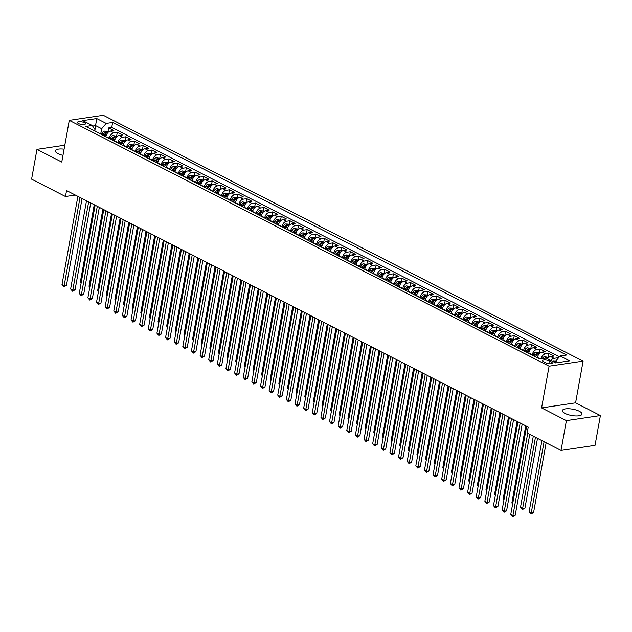 <?xml version="1.0" encoding="UTF-8"?>
<svg xmlns="http://www.w3.org/2000/svg" width="632" height="632" viewBox="0 0 632 632"><rect width="100%" height="100%" fill="white"/><g stroke="black" fill="none" stroke-linecap="round" stroke-linejoin="round"><path stroke-width="0.95" d="M64.093 149.168A9.978 3.2 10.2 0 0 55.363 150.803A9.978 3.2 10.2 0 0 58.01 153.639A9.978 3.2 10.2 0 0 62.979 155.377M565.016 413.399A9.978 3.2 10.2 0 0 575.539 415.927A9.978 3.2 10.2 0 0 582.001 414.102A9.978 3.2 10.2 0 0 579.346 411.266A9.978 3.2 10.2 0 0 568.824 408.746A9.978 3.2 10.2 0 0 562.362 410.571A9.978 3.2 10.2 0 0 565.016 413.399M78.479 123.54A4.092 1.311 10.2 0 0 82.8 124.575A4.092 1.311 10.2 0 0 85.446 123.825A4.092 1.311 10.2 0 0 84.364 122.663A4.092 1.311 10.2 0 0 80.043 121.628A4.092 1.311 10.2 0 0 77.396 122.379A4.092 1.311 10.2 0 0 78.479 123.54M583.099 361.117L103.277 115.277L69.283 120.349L549.097 366.181L583.099 361.117L575.586 402.837L541.584 407.901L566.398 420.62L600.4 415.548L575.586 402.837M600.4 415.548L595.036 445.347L561.034 450.418L566.398 420.62M558.206 358.233L557.408 357.831L557.108 359.529M547.454 358.715A5.111 3.334 -62.9 0 1 550.606 356.559L553.956 356.061L548.781 353.407L548.094 357.206M537.374 357.807L537.437 357.451A5.111 3.334 117.1 0 1 541.972 352.135L545.329 351.637L540.155 348.983L539.467 352.79M528.747 353.391L528.81 353.035A5.111 3.334 117.1 0 1 533.345 347.719L536.702 347.213L531.52 344.566L530.841 348.366M520.12 348.967L520.183 348.611A5.111 3.334 117.1 0 1 524.718 343.295L528.068 342.797L522.893 340.142L522.206 343.942M511.486 344.543L511.549 344.187A5.111 3.334 117.1 0 1 516.083 338.87L519.441 338.373L514.258 335.718L513.579 339.526M502.859 340.127L502.922 339.771A5.111 3.334 117.1 0 1 507.457 334.454L510.806 333.949L505.632 331.302L504.944 335.102M494.232 335.703L494.295 335.347A5.111 3.334 117.1 0 1 498.822 330.03L502.179 329.533L497.005 326.878L496.317 330.678M485.597 331.279L485.66 330.923A5.111 3.334 117.1 0 1 490.195 325.606L493.553 325.109L488.37 322.454L487.691 326.262M476.97 326.855L477.034 326.507A5.111 3.334 117.1 0 1 481.568 321.19L484.918 320.685L479.743 318.038L479.056 321.838M468.336 322.438L468.399 322.083A5.111 3.334 117.1 0 1 472.933 316.766L476.291 316.269L471.117 313.614L470.429 317.414M459.709 318.014L459.772 317.659A5.111 3.334 117.1 0 1 464.307 312.342L467.664 311.845L462.482 309.19L461.802 312.998M451.082 313.591L451.145 313.243A5.111 3.334 117.1 0 1 455.68 307.926L459.029 307.421L453.855 304.766L453.168 308.574M442.447 309.174L442.511 308.819A5.111 3.334 117.1 0 1 447.045 303.502L450.403 303.005L445.22 300.35L444.541 304.15M433.821 304.75L433.884 304.395A5.111 3.334 117.1 0 1 438.418 299.078L441.768 298.581L436.594 295.926L435.906 299.734M425.194 300.326L425.257 299.971A5.111 3.334 117.1 0 1 429.784 294.662L433.141 294.157L427.967 291.502L427.279 295.31M416.559 295.91L416.622 295.555A5.111 3.334 117.1 0 1 421.157 290.238L424.514 289.74L419.332 287.086L418.653 290.886M407.932 291.486L407.996 291.131A5.111 3.334 117.1 0 1 412.53 285.814L415.88 285.316L410.705 282.662L410.018 286.462M399.298 287.062L399.361 286.707A5.111 3.334 117.1 0 1 403.895 281.39L407.253 280.892L402.07 278.238L401.391 282.046M390.671 282.646L390.734 282.291A5.111 3.334 117.1 0 1 395.269 276.974L398.626 276.468L393.444 273.822L392.764 277.622M382.044 278.222L382.107 277.867A5.111 3.334 117.1 0 1 386.642 272.55L389.991 272.052L384.817 269.398L384.13 273.198M373.409 273.798L373.473 273.443A5.111 3.334 117.1 0 1 378.007 268.126L381.365 267.628L376.182 264.974L375.503 268.782M364.783 269.374L364.846 269.027A5.111 3.334 117.1 0 1 369.38 263.71L372.73 263.204L367.555 260.558L366.868 264.358M356.156 264.958L356.219 264.603A5.111 3.334 117.1 0 1 360.746 259.286L364.103 258.788L358.929 256.134L358.241 259.934M347.521 260.534L347.584 260.179A5.111 3.334 117.1 0 1 352.119 254.862L355.476 254.364L350.294 251.71L349.615 255.518M338.894 256.11L338.957 255.763A5.111 3.334 117.1 0 1 343.492 250.446L346.842 249.94L341.667 247.294L340.98 251.094M330.26 251.694L330.323 251.338A5.111 3.334 117.1 0 1 334.857 246.022L338.215 245.524L333.032 242.87L332.353 246.67M321.633 247.27L321.696 246.915A5.111 3.334 117.1 0 1 326.231 241.598L329.588 241.1L324.406 238.446L323.718 242.254M313.006 242.846L313.069 242.498A5.111 3.334 117.1 0 1 317.604 237.182L320.953 236.676L315.779 234.022L315.092 237.83M304.371 238.43L304.434 238.074A5.111 3.334 117.1 0 1 308.969 232.758L312.327 232.26L307.144 229.606L306.465 233.405M295.744 234.006L295.808 233.65A5.111 3.334 117.1 0 1 300.342 228.334L303.692 227.836L298.517 225.182L297.83 228.989M287.11 229.582L287.181 229.226A5.111 3.334 117.1 0 1 291.708 223.918L295.065 223.412L289.891 220.758L289.203 224.565M278.483 225.166L278.546 224.81A5.111 3.334 117.1 0 1 283.081 219.494L286.438 218.996L281.256 216.342L280.576 220.141M269.856 220.742L269.919 220.386A5.111 3.334 117.1 0 1 274.454 215.07L277.803 214.572L272.629 211.918L271.942 215.717M261.221 216.318L261.285 215.962A5.111 3.334 117.1 0 1 265.819 210.646L269.177 210.148L263.994 207.493L263.315 211.301M252.595 211.902L252.658 211.546A5.111 3.334 117.1 0 1 257.192 206.23L260.55 205.724L255.368 203.077L254.68 206.877M243.968 207.478L244.031 207.122A5.111 3.334 117.1 0 1 248.566 201.805L251.915 201.308L246.741 198.653L246.053 202.453M235.333 203.054L235.396 202.698A5.111 3.334 117.1 0 1 239.931 197.382L243.288 196.884L238.106 194.229L237.427 198.037M226.706 198.63L226.77 198.282A5.111 3.334 117.1 0 1 231.304 192.965L234.654 192.46L229.479 189.813L228.792 193.613M218.072 194.214L218.143 193.858A5.111 3.334 117.1 0 1 222.669 188.541L226.027 188.044L220.852 185.389L220.165 189.189M209.445 189.79L209.508 189.434A5.111 3.334 117.1 0 1 214.043 184.117L217.4 183.62L212.218 180.965L211.538 184.773M200.818 185.366L200.881 185.018A5.111 3.334 117.1 0 1 205.416 179.701L208.765 179.196L203.591 176.549L202.904 180.349M192.183 180.95L192.246 180.594A5.111 3.334 117.1 0 1 196.781 175.277L200.139 174.78L194.956 172.125L194.277 175.925M183.556 176.525L183.62 176.17A5.111 3.334 117.1 0 1 188.154 170.853L191.512 170.356L186.329 167.701L185.642 171.509M174.93 172.102L174.993 171.754A5.111 3.334 117.1 0 1 179.528 166.437L182.877 165.932L177.703 163.277L177.015 167.085M166.295 167.685L166.358 167.33A5.111 3.334 117.1 0 1 170.893 162.013L174.25 161.516L169.068 158.861L168.389 162.661M157.668 163.261L157.731 162.906A5.111 3.334 117.1 0 1 162.266 157.589L165.616 157.091L160.441 154.437L159.754 158.245M149.034 158.837L149.105 158.482A5.111 3.334 117.1 0 1 153.631 153.173L156.989 152.668L151.814 150.013L151.127 153.821M140.407 154.421L140.47 154.066A5.111 3.334 117.1 0 1 145.005 148.749L148.362 148.251L143.18 145.597L142.5 149.397M131.78 149.997L131.843 149.642A5.111 3.334 117.1 0 1 136.378 144.325L139.727 143.827L134.553 141.173L133.865 144.973M123.145 145.573L123.208 145.218A5.111 3.334 117.1 0 1 127.743 139.901L131.101 139.403L125.918 136.749L125.239 140.557M114.518 141.157L114.582 140.802A5.111 3.334 117.1 0 1 119.116 135.485L122.466 134.979L117.291 132.333L116.604 136.133M561.034 450.418L527.167 433.062L528.234 427.106L66.542 190.548L65.475 196.513L75.311 195.043M551.23 361.923L549.327 360.951A3.966 1.272 10.2 0 0 545.147 359.948A3.966 1.272 10.2 0 0 542.58 360.675A3.966 1.272 10.2 0 0 543.631 361.804L545.527 362.776A3.966 1.272 10.2 0 0 549.714 363.779A3.966 1.272 10.2 0 0 552.281 363.052A3.966 1.272 10.2 0 0 551.23 361.923L550.899 363.74M94.816 131.061L95.061 129.702L92.24 125.484L85.81 126.447L539.736 359.016L546.167 358.06L555.662 362.918L569.63 360.84L560.134 355.974L566.564 355.018L112.638 122.442L106.208 123.406L101.673 128.715L95.637 125.626L92.635 126.068M92.24 125.484L82.745 120.617L96.72 118.54L106.208 123.406M109.344 138.503L109.407 138.147A5.111 3.334 -62.9 0 1 113.934 132.831L117.291 132.333M105.892 136.733L109.407 138.147M117.971 142.919L118.034 142.571A5.111 3.334 -62.9 0 1 122.569 137.255L125.918 136.749M126.598 147.343L126.661 146.987A5.111 3.334 -62.9 0 1 131.195 141.671L134.553 141.173M135.232 151.767L135.295 151.411A5.111 3.334 -62.9 0 1 139.83 146.095L143.18 145.597M143.859 156.183L143.922 155.835A5.111 3.334 -62.9 0 1 148.457 150.519L151.814 150.013M152.486 160.607L152.549 160.251A5.111 3.334 -62.9 0 1 157.084 154.935L160.441 154.437M161.12 165.031L161.184 164.675A5.111 3.334 -62.9 0 1 165.718 159.359L169.068 158.861M169.747 169.455L169.81 169.1A5.111 3.334 -62.9 0 1 174.345 163.783L177.703 163.277M178.382 173.871L178.445 173.516A5.111 3.334 -62.9 0 1 182.972 168.199L186.329 167.701M187.009 178.295L187.072 177.94A5.111 3.334 -62.9 0 1 191.607 172.623L194.956 172.125M195.636 182.719L195.699 182.364A5.111 3.334 -62.9 0 1 200.233 177.047L203.591 176.549M204.27 187.135L204.333 186.78A5.111 3.334 -62.9 0 1 208.868 181.471L212.218 180.965M212.897 191.559L212.96 191.204A5.111 3.334 -62.9 0 1 217.495 185.887L220.852 185.389M221.524 195.983L221.587 195.628A5.111 3.334 -62.9 0 1 226.122 190.311L229.479 189.813M230.159 200.399L230.222 200.052A5.111 3.334 -62.9 0 1 234.756 194.735L238.106 194.229M238.785 204.823L238.849 204.468A5.111 3.334 -62.9 0 1 243.383 199.151L246.741 198.653M247.42 209.247L247.483 208.892A5.111 3.334 -62.9 0 1 252.018 203.575L255.368 203.077M256.047 213.663L256.11 213.316A5.111 3.334 -62.9 0 1 260.645 207.999L263.994 207.493M264.674 218.087L264.737 217.732A5.111 3.334 -62.9 0 1 269.272 212.415L272.629 211.918M273.308 222.511L273.372 222.156A5.111 3.334 -62.9 0 1 277.906 216.839L281.256 216.342M281.935 226.928L281.998 226.58A5.111 3.334 -62.9 0 1 286.533 221.263L289.891 220.758M290.562 231.352L290.633 230.996A5.111 3.334 -62.9 0 1 295.16 225.679L298.517 225.182M299.197 235.775L299.26 235.42A5.111 3.334 -62.9 0 1 303.795 230.103L307.144 229.606M307.824 240.2L307.887 239.844A5.111 3.334 -62.9 0 1 312.421 234.527L315.779 234.022M316.458 244.616L316.521 244.26A5.111 3.334 -62.9 0 1 321.056 238.943L324.406 238.446M325.085 249.04L325.148 248.684A5.111 3.334 -62.9 0 1 329.683 243.367L333.032 242.87M333.712 253.464L333.775 253.108A5.111 3.334 -62.9 0 1 338.31 247.791L341.667 247.294M342.347 257.88L342.41 257.524A5.111 3.334 -62.9 0 1 346.944 252.215L350.294 251.71M350.973 262.304L351.037 261.948A5.111 3.334 -62.9 0 1 355.571 256.632L358.929 256.134M359.6 266.728L359.671 266.372A5.111 3.334 -62.9 0 1 364.198 261.055L367.555 260.558M368.235 271.144L368.298 270.796A5.111 3.334 -62.9 0 1 372.833 265.48L376.182 264.974M376.862 275.568L376.925 275.212A5.111 3.334 -62.9 0 1 381.459 269.896L384.817 269.398M385.496 279.992L385.56 279.636A5.111 3.334 -62.9 0 1 390.094 274.32L393.444 273.822M394.123 284.408L394.186 284.06A5.111 3.334 -62.9 0 1 398.721 278.744L402.07 278.238M402.75 288.832L402.813 288.476A5.111 3.334 -62.9 0 1 407.348 283.16L410.705 282.662M411.385 293.256L411.448 292.9A5.111 3.334 -62.9 0 1 415.982 287.584L419.332 287.086M420.011 297.672L420.075 297.324A5.111 3.334 -62.9 0 1 424.609 292.008L427.967 291.502M428.638 302.096L428.709 301.74A5.111 3.334 -62.9 0 1 433.236 296.424L436.594 295.926M437.273 306.52L437.336 306.165A5.111 3.334 -62.9 0 1 441.871 300.848L445.22 300.35M445.9 310.944L445.963 310.589A5.111 3.334 -62.9 0 1 450.498 305.272L453.855 304.766M454.534 315.36L454.598 315.005A5.111 3.334 -62.9 0 1 459.132 309.688L462.482 309.19M463.161 319.784L463.224 319.429A5.111 3.334 -62.9 0 1 467.759 314.112L471.117 313.614M471.788 324.208L471.851 323.853A5.111 3.334 -62.9 0 1 476.386 318.536L479.743 318.038M480.423 328.624L480.486 328.269A5.111 3.334 -62.9 0 1 485.021 322.96L488.37 322.454M489.049 333.048L489.113 332.693A5.111 3.334 -62.9 0 1 493.647 327.376L497.005 326.878M497.676 337.472L497.747 337.117A5.111 3.334 -62.9 0 1 502.274 331.8L505.632 331.302M506.311 341.888L506.374 341.541A5.111 3.334 -62.9 0 1 510.909 336.224L514.258 335.718M514.938 346.312L515.001 345.957A5.111 3.334 -62.9 0 1 519.536 340.64L522.893 340.142M523.572 350.736L523.636 350.381A5.111 3.334 -62.9 0 1 528.17 345.064L531.52 344.566M532.199 355.152L532.263 354.805A5.111 3.334 -62.9 0 1 536.797 349.488L540.155 348.983M550.907 360.485A5.111 3.334 -62.9 0 1 554.059 358.328L557.408 357.831M559.415 356.819L111.738 127.451L108.665 127.909L107.977 131.709M105.955 136.378A5.111 3.334 117.1 0 1 110.489 131.061L113.839 130.563L108.665 127.909M540.976 358.834A5.111 3.334 -62.9 0 1 545.424 353.904L548.781 353.407M558.08 362.563L555.599 361.291L560.134 355.974M555.338 362.752L555.599 361.291M64.804 145.202L36.964 149.357L31.6 179.156L65.475 196.513M36.964 149.357L61.77 162.069L69.283 120.349M541.584 407.901L549.097 366.181M94.934 129.52L96.72 118.54M100.709 134.079L101.673 128.715M111.738 127.451L112.638 122.442M527.704 433.339L512.908 515.609L510.751 514.503L526.622 426.276M529.758 434.389L515.206 515.27L512.908 515.609L512.671 516.723L510.751 514.503M515.206 515.27L512.671 516.723M555.67 361.212L553.229 361.054A3.389 2.212 117.1 0 0 552.51 361.307M541.924 440.623L529.126 511.762L531.283 512.868L533.582 512.528L546.135 442.779M554.153 362.144A3.389 2.212 117.1 0 0 554.153 362.152L555.37 362.555M533.582 512.528L531.046 513.982L544.081 441.728M531.046 513.982L529.126 511.762M520.152 422.958L504.273 511.185L502.116 510.079L517.995 421.852M522.198 424.009L506.572 510.846L504.273 511.185L504.036 512.299L502.116 510.079M506.572 510.846L504.036 512.299M511.517 418.534L495.646 506.761L493.489 505.663L509.36 417.428M513.571 419.585L497.945 506.422L495.646 506.761L495.409 507.883L493.489 505.663M497.945 506.422L495.409 507.883M502.89 414.118L487.019 502.345L484.863 501.239L500.734 413.012M504.936 415.161L489.31 501.998L487.019 502.345L486.782 503.459L484.863 501.239M489.31 501.998L486.782 503.459M494.264 409.694L478.385 497.921L476.228 496.815L492.107 408.588M496.31 410.745L480.683 497.582L478.385 497.921L478.148 499.035L476.228 496.815M480.683 497.582L478.148 499.035M548.631 357.483L544.602 356.638A3.389 2.212 117.1 0 0 542.185 358.652M533.297 436.206L520.499 507.338L522.656 508.444L524.955 508.104L537.5 438.355M546.822 358.012L545.527 357.728A3.389 2.212 117.1 0 0 544.768 358.265M524.955 508.104L522.419 509.566L535.454 437.312M522.419 509.566L520.499 507.338M540.005 353.067L538.669 352.38L535.976 352.214A3.389 2.212 117.1 0 0 533.527 354.276L532.871 355.5M537.516 357.096L537.184 357.712M535.549 356.867L536.205 355.642A3.389 2.212 -62.9 0 1 537.935 353.833L536.9 353.304A3.389 2.212 117.1 0 0 535.17 355.113L534.514 356.337M535.478 356.835L536.11 355.65A1.73 1.122 -62.9 0 1 536.584 355.018L536.9 353.304M525.737 425.826L511.865 502.922L512.75 503.372M512.607 504.162L511.865 502.922M531.378 348.643L527.341 347.79A3.389 2.212 117.1 0 0 524.9 349.852L524.244 351.076M528.889 352.672L528.557 353.288M526.914 352.451L527.578 351.218A3.389 2.212 -62.9 0 1 529.3 349.417L528.265 348.88A3.389 2.212 117.1 0 0 526.543 350.689L525.879 351.921M526.843 352.411L527.483 351.226A1.73 1.122 -62.9 0 1 527.957 350.594L528.265 348.88M517.11 421.402L503.238 498.498L504.123 498.948M503.981 499.746L503.238 498.498M522.743 344.219L518.714 343.373A3.389 2.212 117.1 0 0 516.273 345.428L515.609 346.66M520.255 348.248L519.923 348.864M518.287 348.027L518.943 346.802A3.389 2.212 -62.9 0 1 520.673 344.993L519.638 344.464A3.389 2.212 117.1 0 0 517.908 346.265L517.253 347.497M518.216 347.995L518.848 346.802A1.73 1.122 -62.9 0 1 519.33 346.178L519.638 344.464M508.483 416.978L494.611 494.074L495.488 494.532M495.346 495.322L494.611 494.074M485.629 405.27L469.758 493.497L467.601 492.399L483.472 404.164M487.675 406.321L472.057 493.158L469.758 493.497L469.521 494.619L467.601 492.399M472.057 493.158L469.521 494.619M514.116 339.803L512.781 339.115L510.079 338.95A3.389 2.212 117.1 0 0 507.638 341.003L506.983 342.236M511.628 343.832L511.296 344.448M509.653 343.603L510.316 342.378A3.389 2.212 -62.9 0 1 512.038 340.569L511.004 340.04A3.389 2.212 117.1 0 0 509.281 341.849L508.618 343.073M509.589 343.571L510.222 342.386A1.73 1.122 -62.9 0 1 510.696 341.754L511.004 340.04M499.849 412.554L485.976 489.658L486.861 490.108M486.719 490.898L485.976 489.658M477.002 400.854L461.123 489.081L458.966 487.975L474.845 399.748M479.048 401.897L463.422 488.733L461.123 489.081L460.886 490.195L458.966 487.975M463.422 488.733L460.886 490.195M505.489 335.379L501.453 334.526A3.389 2.212 117.1 0 0 499.011 336.587L498.348 337.812M502.993 339.408L502.669 340.024M501.026 339.187L501.682 337.954A3.389 2.212 -62.9 0 1 503.412 336.145L502.377 335.616A3.389 2.212 117.1 0 0 500.647 337.425L499.991 338.657M500.955 339.147L501.595 337.962A1.73 1.122 -62.9 0 1 502.069 337.33L502.377 335.616M491.222 408.138L477.35 485.234L478.234 485.684M478.092 486.482L477.35 485.234M468.375 396.43L452.496 484.657L450.339 483.551L466.211 395.324M470.421 397.481L454.795 484.317L452.496 484.657L452.259 485.771L450.339 483.551M454.795 484.317L452.259 485.771M496.855 330.955L492.826 330.109A3.389 2.212 117.1 0 0 490.377 332.163L489.721 333.396M494.366 334.984L494.034 335.6M492.399 334.762L493.055 333.538A3.389 2.212 -62.9 0 1 494.785 331.729L493.75 331.2A3.389 2.212 117.1 0 0 492.02 333.001L491.364 334.233M492.328 334.723L492.96 333.538A1.73 1.122 -62.9 0 1 493.442 332.914L493.75 331.2M482.587 403.714L468.715 480.81L469.6 481.268M469.458 482.058L468.715 480.81M459.741 392.006L443.869 480.233L441.713 479.127L457.584 390.9M461.787 393.057L446.168 479.893L443.869 480.233L443.632 481.355L441.713 479.127M446.168 479.893L443.632 481.355M488.228 326.539L486.893 325.851L484.191 325.685A3.389 2.212 117.1 0 0 481.75 327.739L481.094 328.972M485.739 330.568L485.408 331.184M483.764 330.339L484.428 329.114A3.389 2.212 -62.9 0 1 486.15 327.305L485.115 326.776A3.389 2.212 117.1 0 0 483.393 328.585L482.729 329.809M483.693 330.307L484.333 329.122A1.73 1.122 -62.9 0 1 484.807 328.49L485.115 326.776M473.961 399.29L460.088 476.394L460.973 476.844M460.831 477.634L460.088 476.394M451.114 387.59L435.235 475.817L433.078 474.711L448.957 386.484M453.16 388.633L437.534 475.469L435.235 475.817L434.998 476.931L433.078 474.711M437.534 475.469L434.998 476.931M442.479 383.166L426.608 471.393L424.451 470.287L440.322 382.06M444.533 384.217L428.907 471.053L426.608 471.393L426.371 472.507L424.451 470.287M428.907 471.053L426.371 472.507M433.852 378.742L417.981 466.969L415.817 465.863L431.696 377.636M435.898 379.793L420.272 466.629L417.981 466.969L417.744 468.083L415.817 465.863M420.272 466.629L417.744 468.083M425.225 374.318L409.346 462.553L407.19 461.447L423.069 373.22M427.272 375.368L411.645 462.205L409.346 462.553L409.109 463.667L407.19 461.447M411.645 462.205L409.109 463.667M416.591 369.902L400.72 458.129L398.563 457.023L414.434 368.796M418.637 370.952L403.019 457.789L400.72 458.129L400.483 459.243L398.563 457.023M403.019 457.789L400.483 459.243M407.964 365.478L392.085 453.705L389.928 452.599L405.807 364.372M410.01 366.528L394.384 453.365L392.085 453.705L391.848 454.819L389.928 452.599M394.384 453.365L391.848 454.819M399.337 361.054L383.458 449.289L381.301 448.183L397.173 359.956M401.383 362.104L385.757 448.941L383.458 449.289L383.221 450.403L381.301 448.183M385.757 448.941L383.221 450.403M390.702 356.638L374.831 444.865L372.675 443.759L388.546 355.532M392.748 357.688L377.13 444.525L374.831 444.865L374.594 445.979L372.675 443.759M377.13 444.525L374.594 445.979M382.076 352.214L366.197 440.441L364.04 439.335L379.919 351.108M384.122 353.264L368.495 440.101L366.197 440.441L365.96 441.555L364.04 439.335M368.495 440.101L365.96 441.555M373.441 347.79L357.57 436.017L355.413 434.919L371.284 346.684M375.495 348.84L359.869 435.677L357.57 436.017L357.333 437.139L355.413 434.919M359.869 435.677L357.333 437.139M364.814 343.373L348.943 431.601L346.778 430.495L362.657 342.268M366.86 344.416L351.234 431.253L348.943 431.601L348.706 432.715L346.778 430.495M351.234 431.253L348.706 432.715M356.187 338.95L340.308 427.177L338.152 426.071L354.031 337.844M358.233 340L342.607 426.837L340.308 427.177L340.071 428.291L338.152 426.071M342.607 426.837L340.071 428.291M479.593 322.115L475.564 321.261A3.389 2.212 117.1 0 0 473.123 323.323L472.459 324.548M477.105 326.144L476.773 326.76M475.138 325.922L475.793 324.69A3.389 2.212 -62.9 0 1 477.523 322.881L476.488 322.352A3.389 2.212 117.1 0 0 474.758 324.161L474.103 325.385M475.067 325.883L475.706 324.698A1.73 1.122 -62.9 0 1 476.18 324.066L476.488 322.352M465.334 394.874L451.461 471.97L452.346 472.42M452.196 473.218L451.461 471.97M470.966 317.691L466.937 316.845A3.389 2.212 117.1 0 0 464.488 318.899L463.833 320.124M468.478 321.72L468.146 322.336M466.511 321.498L467.167 320.274A3.389 2.212 -62.9 0 1 468.897 318.465L467.862 317.935A3.389 2.212 117.1 0 0 466.132 319.737L465.468 320.969M466.44 321.459L467.072 320.274A1.73 1.122 -62.9 0 1 467.546 319.65L467.862 317.935M456.699 390.45L442.827 467.546L443.711 467.996M443.569 468.794L442.827 467.546M462.34 313.275L461.005 312.587L458.303 312.421A3.389 2.212 117.1 0 0 455.862 314.475L455.206 315.708M459.851 317.303L459.519 317.92M457.876 317.074L458.54 315.85A3.389 2.212 -62.9 0 1 460.262 314.041L459.227 313.512A3.389 2.212 117.1 0 0 457.505 315.321L456.841 316.545M457.805 317.043L458.445 315.858A1.73 1.122 -62.9 0 1 458.919 315.226L459.227 313.512M448.072 386.026L434.2 463.13L435.085 463.58M434.942 464.37L434.2 463.13M453.705 308.851L452.378 308.163L449.676 307.997A3.389 2.212 117.1 0 0 447.235 310.059L446.571 311.284M451.216 312.88L450.885 313.496M449.249 312.658L449.905 311.426A3.389 2.212 -62.9 0 1 451.635 309.617L450.6 309.088A3.389 2.212 117.1 0 0 448.87 310.897L448.214 312.121M449.178 312.619L449.81 311.434A1.73 1.122 -62.9 0 1 450.292 310.802L450.6 309.088M439.445 381.61L425.573 458.706L426.45 459.156M426.308 459.946L425.573 458.706M445.078 304.427L441.041 303.581A3.389 2.212 117.1 0 0 438.6 305.635L437.944 306.86M442.59 308.456L442.258 309.072M440.615 308.234L441.278 307.002A3.389 2.212 -62.9 0 1 443 305.201L441.966 304.663A3.389 2.212 117.1 0 0 440.243 306.473L439.58 307.705M440.543 308.195L441.183 307.01A1.73 1.122 -62.9 0 1 441.657 306.386L441.966 304.663M430.811 377.185L416.938 454.282L417.823 454.732M417.681 455.53L416.938 454.282M436.451 300.002L432.414 299.157A3.389 2.212 117.1 0 0 429.973 301.211L429.31 302.444M433.955 304.039L433.631 304.656M431.988 303.81L432.644 302.586A3.389 2.212 -62.9 0 1 434.374 300.777L433.339 300.247A3.389 2.212 117.1 0 0 431.609 302.057L430.953 303.281M431.917 303.779L432.557 302.594A1.73 1.122 -62.9 0 1 433.031 301.962L433.339 300.247M422.184 372.762L408.312 449.858L409.196 450.316M409.054 451.106L408.312 449.858M427.817 295.586L426.489 294.899L423.788 294.733A3.389 2.212 117.1 0 0 421.339 296.795L420.683 298.02M425.328 299.615L424.996 300.232M423.361 299.394L424.017 298.162A3.389 2.212 -62.9 0 1 425.747 296.353L424.712 295.823A3.389 2.212 117.1 0 0 422.982 297.632L422.326 298.857M423.29 299.355L423.922 298.17A1.73 1.122 -62.9 0 1 424.404 297.538L424.712 295.823M413.549 368.345L399.677 445.442L400.562 445.892M400.419 446.682L399.677 445.442M419.19 291.162L415.153 290.309A3.389 2.212 117.1 0 0 412.712 292.371L412.056 293.596M416.701 295.191L416.369 295.808M414.726 294.97L415.39 293.738A3.389 2.212 -62.9 0 1 417.112 291.937L416.077 291.399A3.389 2.212 117.1 0 0 414.355 293.209L413.691 294.441M414.655 294.931L415.295 293.746A1.73 1.122 -62.9 0 1 415.769 293.122L416.077 291.399M404.922 363.921L391.05 441.018L391.935 441.468M391.793 442.266L391.05 441.018M410.555 286.738L406.526 285.893A3.389 2.212 117.1 0 0 404.085 287.947L403.421 289.18M408.067 290.775L407.735 291.384M406.099 290.546L406.755 289.322A3.389 2.212 -62.9 0 1 408.485 287.513L407.45 286.983A3.389 2.212 117.1 0 0 405.72 288.792L405.065 290.017M406.028 290.515L406.668 289.322A1.73 1.122 -62.9 0 1 407.142 288.698L407.45 286.983M396.296 359.497L382.423 436.594L383.3 437.052M383.158 437.842L382.423 436.594M401.928 282.322L400.593 281.635L397.899 281.469A3.389 2.212 117.1 0 0 395.45 283.523L394.795 284.755M399.44 286.351L399.108 286.968M397.473 286.122L398.128 284.898A3.389 2.212 -62.9 0 1 399.858 283.089L398.824 282.559A3.389 2.212 117.1 0 0 397.094 284.368L396.43 285.593M397.402 286.091L398.034 284.906A1.73 1.122 -62.9 0 1 398.508 284.274L398.824 282.559M387.661 355.081L373.788 432.177L374.673 432.628M374.531 433.418L373.788 432.177M393.302 277.898L389.265 277.045A3.389 2.212 117.1 0 0 386.824 279.107L386.168 280.332M390.813 281.927L390.481 282.543M388.838 281.706L389.502 280.474A3.389 2.212 -62.9 0 1 391.224 278.673L390.189 278.135A3.389 2.212 117.1 0 0 388.459 279.944L387.803 281.177M388.767 281.667L389.407 280.482A1.73 1.122 -62.9 0 1 389.881 279.85L390.189 278.135M379.034 350.657L365.162 427.753L366.047 428.204M365.904 429.002L365.162 427.753M384.667 273.474L380.638 272.629A3.389 2.212 117.1 0 0 378.197 274.683L377.533 275.915M382.178 277.503L381.847 278.12M380.211 277.282L380.867 276.058A3.389 2.212 -62.9 0 1 382.597 274.248L381.562 273.719A3.389 2.212 117.1 0 0 379.832 275.52L379.176 276.753M380.14 277.25L380.772 276.058A1.73 1.122 -62.9 0 1 381.254 275.433L381.562 273.719M370.407 346.233L356.535 423.329L357.412 423.788M357.27 424.578L356.535 423.329M347.553 334.526L331.682 422.753L329.525 421.647L345.396 333.42M349.599 335.576L333.98 422.413L331.682 422.753L331.445 423.874L329.525 421.647M333.98 422.413L331.445 423.874M338.926 330.109L323.047 418.337L320.89 417.231L336.769 329.003M340.972 331.152L325.346 417.989L323.047 418.337L322.81 419.451L320.89 417.231M325.346 417.989L322.81 419.451M330.299 325.685L314.42 413.913L312.263 412.807L328.134 324.579M332.345 326.736L316.719 413.573L314.42 413.913L314.183 415.027L312.263 412.807M316.719 413.573L314.183 415.027M321.664 321.261L305.793 409.489L303.637 408.383L319.508 320.155M323.71 322.312L308.084 409.149L305.793 409.489L305.556 410.61L303.637 408.383M308.084 409.149L305.556 410.61M376.04 269.058L374.705 268.371L372.003 268.205A3.389 2.212 117.1 0 0 369.562 270.259L368.906 271.491M373.552 273.087L373.22 273.703M371.577 272.858L372.24 271.634A3.389 2.212 -62.9 0 1 373.962 269.825L372.927 269.295A3.389 2.212 117.1 0 0 371.205 271.104L370.542 272.329M371.505 272.827L372.145 271.642A1.73 1.122 -62.9 0 1 372.619 271.01L372.927 269.295M361.773 341.809L347.9 418.913L348.785 419.364M348.643 420.154L347.9 418.913M367.413 264.634L363.376 263.781A3.389 2.212 117.1 0 0 360.935 265.843L360.272 267.067M364.917 268.663L364.593 269.279M362.95 268.442L363.605 267.21A3.389 2.212 -62.9 0 1 365.336 265.401L364.301 264.871A3.389 2.212 117.1 0 0 362.57 266.68L361.915 267.913M362.879 268.403L363.519 267.218A1.73 1.122 -62.9 0 1 363.993 266.586L364.301 264.871M353.146 337.393L339.273 414.489L340.158 414.94M340.016 415.738L339.273 414.489M358.779 260.21L354.75 259.365A3.389 2.212 117.1 0 0 352.3 261.419L351.645 262.651M356.29 264.239L355.958 264.855M354.323 264.018L354.979 262.793A3.389 2.212 -62.9 0 1 356.709 260.984L355.674 260.455A3.389 2.212 117.1 0 0 353.944 262.256L353.288 263.489M354.252 263.978L354.884 262.793A1.73 1.122 -62.9 0 1 355.366 262.169L355.674 260.455M344.511 332.969L330.639 410.065L331.524 410.524M331.381 411.313L330.639 410.065M350.152 255.794L348.817 255.107L346.115 254.941A3.389 2.212 117.1 0 0 343.674 256.995L343.018 258.227M347.663 259.823L347.331 260.439M345.688 259.594L346.352 258.37A3.389 2.212 -62.9 0 1 348.074 256.56L347.039 256.031A3.389 2.212 117.1 0 0 345.317 257.84L344.653 259.065M345.617 259.562L346.257 258.377A1.73 1.122 -62.9 0 1 346.731 257.745L347.039 256.031M335.884 328.545L322.012 405.649L322.897 406.099M322.755 406.889L322.012 405.649M313.038 316.845L297.159 405.072L295.002 403.967L310.881 315.739M315.084 317.888L299.457 404.725L297.159 405.072L296.922 406.186L295.002 403.967M299.457 404.725L296.922 406.186M341.517 251.37L340.19 250.683L337.488 250.517A3.389 2.212 117.1 0 0 335.047 252.579L334.383 253.803M339.029 255.399L338.697 256.015M337.061 255.178L337.717 253.946A3.389 2.212 -62.9 0 1 339.447 252.136L338.412 251.607A3.389 2.212 117.1 0 0 336.682 253.416L336.027 254.641M336.99 255.138L337.622 253.953A1.73 1.122 -62.9 0 1 338.104 253.321L338.412 251.607M327.257 324.129L313.385 401.225L314.262 401.675M314.12 402.473L313.385 401.225M304.403 312.421L288.532 400.649L286.375 399.543L302.246 311.315M306.457 313.472L290.831 400.309L288.532 400.649L288.295 401.762L286.375 399.543M290.831 400.309L288.295 401.762M332.89 246.946L328.861 246.101A3.389 2.212 117.1 0 0 326.412 248.155L325.757 249.379M330.402 250.975L330.07 251.591M328.435 250.754L329.09 249.522A3.389 2.212 -62.9 0 1 330.82 247.72L329.778 247.191A3.389 2.212 117.1 0 0 328.055 248.992L327.392 250.225M328.363 250.714L328.995 249.529A1.73 1.122 -62.9 0 1 329.47 248.905L329.778 247.191M318.623 319.705L304.75 396.801L305.635 397.252M305.493 398.049L304.75 396.801M295.776 307.997L279.905 396.225L277.74 395.118L293.619 306.891M297.822 309.048L282.196 395.885L279.905 396.225L279.668 397.338L277.74 395.118M282.196 395.885L279.668 397.338M324.263 242.53L322.928 241.843L320.227 241.677A3.389 2.212 117.1 0 0 317.785 243.731L317.13 244.963M321.775 246.559L321.443 247.175M319.8 246.33L320.464 245.105A3.389 2.212 -62.9 0 1 322.186 243.296L321.151 242.767A3.389 2.212 117.1 0 0 319.421 244.576L318.765 245.801M319.729 246.298L320.369 245.113A1.73 1.122 -62.9 0 1 320.843 244.481L321.151 242.767M309.996 315.281L296.124 392.385L297.008 392.835M296.866 393.625L296.124 392.385M287.149 303.573L271.27 391.808L269.113 390.702L284.993 302.475M289.195 304.624L273.569 391.461L271.27 391.808L271.033 392.922L269.113 390.702M273.569 391.461L271.033 392.922M315.629 238.106L314.302 237.419L311.6 237.253A3.389 2.212 117.1 0 0 309.159 239.315L308.495 240.539M313.14 242.135L312.808 242.751M311.173 241.914L311.829 240.681A3.389 2.212 -62.9 0 1 313.559 238.872L312.524 238.343A3.389 2.212 117.1 0 0 310.794 240.152L310.138 241.377M311.102 241.874L311.734 240.689A1.73 1.122 -62.9 0 1 312.216 240.057L312.524 238.343M301.361 310.865L287.497 387.961L288.374 388.411M288.232 389.201L287.497 387.961M278.514 299.157L262.643 387.384L260.487 386.278L276.358 298.051M280.561 300.208L264.942 387.045L262.643 387.384L262.406 388.498L260.487 386.278M264.942 387.045L262.406 388.498M307.002 233.682L302.965 232.837A3.389 2.212 117.1 0 0 300.524 234.891L299.868 236.115M304.513 237.711L304.182 238.327M302.538 237.49L303.202 236.257A3.389 2.212 -62.9 0 1 304.924 234.456L303.889 233.919A3.389 2.212 117.1 0 0 302.167 235.728L301.503 236.96M302.467 237.45L303.107 236.265A1.73 1.122 -62.9 0 1 303.581 235.641L303.889 233.919M292.735 306.441L278.862 383.537L279.747 383.987M279.605 384.785L278.862 383.537M269.888 294.733L254.009 382.96L251.852 381.854L267.731 293.627M271.934 295.784L256.308 382.621L254.009 382.96L253.772 384.074L251.852 381.854M256.308 382.621L253.772 384.074M298.375 229.258L294.338 228.413A3.389 2.212 117.1 0 0 291.897 230.467L291.233 231.699M295.879 233.295L295.555 233.911M293.912 233.066L294.567 231.841A3.389 2.212 -62.9 0 1 296.297 230.032L295.262 229.503A3.389 2.212 117.1 0 0 293.532 231.312L292.877 232.537M293.841 233.034L294.48 231.849A1.73 1.122 -62.9 0 1 294.954 231.217L295.262 229.503M284.108 302.017L270.235 379.113L271.12 379.571M270.978 380.361L270.235 379.113M261.261 290.309L245.382 378.544L243.225 377.438L259.096 289.211M263.307 291.36L247.681 378.197L245.382 378.544L245.145 379.658L243.225 377.438M247.681 378.197L245.145 379.658M289.74 224.842L288.413 224.155L285.711 223.989A3.389 2.212 117.1 0 0 283.262 226.051L282.607 227.275M287.252 228.871L286.92 229.487M285.285 228.65L285.94 227.417A3.389 2.212 -62.9 0 1 287.671 225.608L286.636 225.079A3.389 2.212 117.1 0 0 284.906 226.888L284.25 228.113M285.214 228.61L285.846 227.425A1.73 1.122 -62.9 0 1 286.328 226.793L286.636 225.079M275.473 297.601L261.601 374.697L262.485 375.147M262.343 375.937L261.601 374.697M252.626 285.893L236.755 374.12L234.598 373.014L250.47 284.787M254.672 286.936L239.046 373.773L236.755 374.12L236.518 375.234L234.598 373.014M239.046 373.773L236.518 375.234M281.114 220.418L277.077 219.565A3.389 2.212 117.1 0 0 274.636 221.627L273.98 222.851M278.625 224.447L278.293 225.063M276.65 224.226L277.314 222.993A3.389 2.212 -62.9 0 1 279.036 221.192L278.001 220.655A3.389 2.212 117.1 0 0 276.279 222.464L275.615 223.696M276.579 224.186L277.219 223.001A1.73 1.122 -62.9 0 1 277.693 222.377L278.001 220.655M266.846 293.177L252.974 370.273L253.859 370.723M253.716 371.521L252.974 370.273M243.999 281.469L228.12 369.696L225.964 368.59L241.843 280.363M246.046 282.52L230.419 369.357L228.12 369.696L227.883 370.81L225.964 368.59M230.419 369.357L227.883 370.81M272.479 215.994L268.45 215.149A3.389 2.212 117.1 0 0 266.009 217.203L265.345 218.435M269.99 220.023L269.659 220.639M268.023 219.802L268.679 218.577A3.389 2.212 -62.9 0 1 270.409 216.768L269.374 216.239A3.389 2.212 117.1 0 0 267.644 218.048L266.988 219.272M267.952 219.77L268.584 218.577A1.73 1.122 -62.9 0 1 269.066 217.953L269.374 216.239M258.219 288.753L244.347 365.849L245.224 366.307M245.082 367.097L244.347 365.849M235.365 277.045L219.494 365.272L217.337 364.174L233.208 275.939M237.419 278.096L221.793 364.933L219.494 365.272L219.257 366.394L217.337 364.174M221.793 364.933L219.257 366.394M263.852 211.578L262.517 210.891L259.823 210.725A3.389 2.212 117.1 0 0 257.374 212.779L256.718 214.011M261.364 215.607L261.032 216.223M259.397 215.378L260.052 214.153A3.389 2.212 -62.9 0 1 261.782 212.344L260.74 211.815A3.389 2.212 117.1 0 0 259.017 213.624L258.354 214.848M259.325 215.346L259.957 214.161A1.73 1.122 -62.9 0 1 260.431 213.529L260.74 211.815M249.585 284.337L235.712 361.433L236.597 361.883M236.455 362.673L235.712 361.433M226.738 272.629L210.867 360.856L208.702 359.75L224.581 271.523M228.784 273.672L213.158 360.509L210.867 360.856L210.63 361.97L208.702 359.75M213.158 360.509L210.63 361.97M255.225 207.154L251.188 206.301A3.389 2.212 117.1 0 0 248.747 208.363L248.092 209.587M252.737 211.183L252.405 211.799M250.762 210.962L251.425 209.729A3.389 2.212 -62.9 0 1 253.148 207.92L252.113 207.391A3.389 2.212 117.1 0 0 250.383 209.2L249.727 210.432M250.691 210.922L251.331 209.737A1.73 1.122 -62.9 0 1 251.805 209.105L252.113 207.391M240.958 279.913L227.085 357.009L227.97 357.459M227.828 358.257L227.085 357.009M218.111 268.205L202.232 356.432L200.075 355.326L215.954 267.099M220.157 269.256L204.531 356.093L202.232 356.432L201.995 357.546L200.075 355.326M204.531 356.093L201.995 357.546M246.591 202.73L242.562 201.885A3.389 2.212 117.1 0 0 240.12 203.939L239.457 205.171M244.102 206.759L243.77 207.375M242.135 206.538L242.791 205.313A3.389 2.212 -62.9 0 1 244.521 203.504L243.486 202.975A3.389 2.212 117.1 0 0 241.756 204.776L241.1 206.008M242.064 206.498L242.696 205.313A1.73 1.122 -62.9 0 1 243.178 204.689L243.486 202.975M232.323 275.489L218.459 352.585L219.336 353.043M219.193 353.833L218.459 352.585M209.476 263.781L193.605 352.008L191.449 350.902L207.32 262.675M211.523 264.832L195.904 351.668L193.605 352.008L193.368 353.13L191.449 350.902M195.904 351.668L193.368 353.13M237.964 198.314L236.629 197.626L233.927 197.46A3.389 2.212 117.1 0 0 231.486 199.515L230.83 200.747M235.475 202.343L235.143 202.959M233.5 202.114L234.164 200.889A3.389 2.212 -62.9 0 1 235.886 199.08L234.851 198.551A3.389 2.212 117.1 0 0 233.129 200.36L232.465 201.584M233.429 202.082L234.069 200.897A1.73 1.122 -62.9 0 1 234.543 200.265L234.851 198.551M223.696 271.065L209.824 348.169L210.709 348.619M210.567 349.409L209.824 348.169M200.85 259.365L184.971 347.592L182.814 346.486L198.693 258.259M202.896 260.408L187.27 347.245L184.971 347.592L184.734 348.706L182.814 346.486M187.27 347.245L184.734 348.706M229.329 193.89L225.3 193.037A3.389 2.212 117.1 0 0 222.859 195.098L222.195 196.323M226.841 197.919L226.517 198.535M224.873 197.698L225.529 196.465A3.389 2.212 -62.9 0 1 227.259 194.656L226.224 194.127A3.389 2.212 117.1 0 0 224.494 195.936L223.839 197.168M224.802 197.658L225.442 196.473A1.73 1.122 -62.9 0 1 225.916 195.841L226.224 194.127M215.07 266.649L201.197 343.745L202.082 344.195M201.94 344.993L201.197 343.745M192.215 254.941L176.344 343.168L174.187 342.062L190.058 253.835M194.269 255.992L178.643 342.828L176.344 343.168L176.107 344.282L174.187 342.062M178.643 342.828L176.107 344.282M220.702 189.466L216.673 188.62A3.389 2.212 117.1 0 0 214.224 190.674L213.569 191.907M218.214 193.495L217.882 194.111M216.247 193.274L216.902 192.049A3.389 2.212 -62.9 0 1 218.633 190.24L217.598 189.711A3.389 2.212 117.1 0 0 215.868 191.512L215.212 192.744M216.176 193.234L216.808 192.049A1.73 1.122 -62.9 0 1 217.29 191.425L217.598 189.711M206.435 262.225L192.562 339.321L193.447 339.779M193.305 340.569L192.562 339.321M183.588 250.517L167.717 338.744L165.56 337.638L181.431 249.411M185.634 251.568L170.008 338.404L167.717 338.744L167.48 339.866L165.56 337.638M170.008 338.404L167.48 339.866M212.076 185.05L210.74 184.362L208.039 184.196A3.389 2.212 117.1 0 0 205.597 186.25L204.942 187.483M209.587 189.079L209.255 189.695M207.612 188.85L208.276 187.625A3.389 2.212 -62.9 0 1 209.998 185.816L208.963 185.287A3.389 2.212 117.1 0 0 207.241 187.096L206.577 188.32M207.541 188.818L208.181 187.633A1.73 1.122 -62.9 0 1 208.655 187.001L208.963 185.287M197.808 257.801L183.936 334.905L184.821 335.355M184.678 336.145L183.936 334.905M174.961 246.101L159.082 334.328L156.926 333.222L172.805 244.995M177.007 247.144L161.381 333.98L159.082 334.328L158.845 335.442L156.926 333.222M161.381 333.98L158.845 335.442M203.441 180.626L202.114 179.938L199.412 179.772A3.389 2.212 117.1 0 0 196.971 181.834L196.307 183.059M200.952 184.655L200.62 185.271M198.985 184.433L199.641 183.201A3.389 2.212 -62.9 0 1 201.371 181.392L200.336 180.863A3.389 2.212 117.1 0 0 198.606 182.672L197.95 183.896M198.914 184.394L199.546 183.209A1.73 1.122 -62.9 0 1 200.028 182.577L200.336 180.863M189.181 253.385L175.309 330.481L176.186 330.931M176.044 331.729L175.309 330.481M166.327 241.677L150.456 329.904L148.299 328.798L164.17 240.571M168.373 242.728L152.754 329.564L150.456 329.904L150.219 331.018L148.299 328.798M152.754 329.564L150.219 331.018M194.814 176.202L190.777 175.356A3.389 2.212 117.1 0 0 188.336 177.41L187.68 178.635M192.326 180.231L191.994 180.847M190.358 180.009L191.014 178.777A3.389 2.212 -62.9 0 1 192.744 176.976L191.701 176.447A3.389 2.212 117.1 0 0 189.979 178.248L189.316 179.48M190.287 179.97L190.919 178.785A1.73 1.122 -62.9 0 1 191.393 178.161L191.701 176.447M180.547 248.961L166.674 326.057L167.559 326.507M167.417 327.305L166.674 326.057M157.7 237.253L141.829 325.48L139.664 324.374L155.543 236.147M159.746 238.303L144.12 325.14L141.829 325.48L141.592 326.594L139.664 324.374M144.12 325.14L141.592 326.594M186.187 171.778L182.15 170.932A3.389 2.212 117.1 0 0 179.709 172.986L179.046 174.219M183.699 175.815L183.367 176.431M181.724 175.585L182.387 174.361A3.389 2.212 -62.9 0 1 184.11 172.552L183.075 172.023A3.389 2.212 117.1 0 0 181.345 173.832L180.689 175.056M181.653 175.554L182.293 174.369A1.73 1.122 -62.9 0 1 182.767 173.737L183.075 172.023M171.92 244.537L158.047 321.641L158.932 322.091M158.79 322.881L158.047 321.641M149.073 232.829L133.194 321.064L131.037 319.958L146.916 231.731M151.119 233.88L135.493 320.716L133.194 321.064L132.957 322.178L131.037 319.958M135.493 320.716L132.957 322.178M177.553 167.362L176.225 166.674L173.524 166.508A3.389 2.212 117.1 0 0 171.082 168.57L170.419 169.795M175.064 171.391L174.732 172.007M173.097 171.169L173.753 169.937A3.389 2.212 -62.9 0 1 175.483 168.128L174.448 167.599A3.389 2.212 117.1 0 0 172.718 169.408L172.062 170.632M173.026 171.13L173.658 169.945A1.73 1.122 -62.9 0 1 174.14 169.313L174.448 167.599M163.285 240.12L149.421 317.217L150.298 317.667M150.155 318.457L149.421 317.217M140.438 228.413L124.567 316.64L122.41 315.534L138.282 227.307M142.484 229.463L126.866 316.3L124.567 316.64L124.33 317.754L122.41 315.534M126.866 316.3L124.33 317.754M168.926 162.938L164.889 162.092A3.389 2.212 117.1 0 0 162.448 164.146L161.792 165.371M166.437 166.966L166.105 167.583M164.462 166.745L165.126 165.513A3.389 2.212 -62.9 0 1 166.848 163.712L165.813 163.175A3.389 2.212 117.1 0 0 164.091 164.984L163.427 166.216M164.391 166.706L165.031 165.521A1.73 1.122 -62.9 0 1 165.505 164.897L165.813 163.175M154.658 235.697L140.786 312.793L141.671 313.243M141.529 314.041L140.786 312.793M131.811 223.989L115.933 312.216L113.776 311.11L129.655 222.883M133.858 225.039L118.231 311.876L115.933 312.216L115.695 313.33L113.776 311.11M118.231 311.876L115.695 313.33M160.291 158.514L156.262 157.668A3.389 2.212 117.1 0 0 153.821 159.722L153.157 160.955M157.803 162.55L157.479 163.167M155.835 162.321L156.491 161.097A3.389 2.212 -62.9 0 1 158.221 159.288L157.186 158.758A3.389 2.212 117.1 0 0 155.456 160.567L154.8 161.792M155.764 162.29L156.404 161.105A1.73 1.122 -62.9 0 1 156.878 160.473L157.186 158.758M146.031 231.273L132.159 308.369L133.044 308.827M132.902 309.617L132.159 308.369M123.177 219.565L107.306 307.8L105.149 306.694L121.02 218.459M125.231 220.615L109.605 307.452L107.306 307.8L107.069 308.914L105.149 306.694M109.605 307.452L107.069 308.914M151.664 154.097L150.337 153.41L147.635 153.244A3.389 2.212 117.1 0 0 145.186 155.306L144.53 156.531M149.176 158.126L148.844 158.743M147.209 157.905L147.864 156.673A3.389 2.212 -62.9 0 1 149.594 154.864L148.56 154.334A3.389 2.212 117.1 0 0 146.829 156.144L146.174 157.368M147.138 157.866L147.77 156.681A1.73 1.122 -62.9 0 1 148.251 156.049L148.56 154.334M137.397 226.856L123.524 303.952L124.409 304.403M124.267 305.193L123.524 303.952M114.55 215.149L98.679 303.376L96.522 302.27L112.393 214.043M116.596 216.191L100.97 303.028L98.679 303.376L98.442 304.49L96.522 302.27M100.97 303.028L98.442 304.49M143.037 149.673L139 148.82A3.389 2.212 117.1 0 0 136.559 150.882L135.904 152.107M140.549 153.702L140.217 154.319M138.574 153.481L139.238 152.249A3.389 2.212 -62.9 0 1 140.96 150.448L139.925 149.91A3.389 2.212 117.1 0 0 138.203 151.72L137.539 152.952M138.503 153.442L139.143 152.257A1.73 1.122 -62.9 0 1 139.617 151.633L139.925 149.91M128.77 222.432L114.898 299.529L115.782 299.979M115.64 300.777L114.898 299.529M105.923 210.725L90.044 298.952L87.888 297.846L103.766 209.619M107.969 211.775L92.343 298.612L90.044 298.952L89.807 300.066L87.888 297.846M92.343 298.612L89.807 300.066M134.403 145.249L130.374 144.404A3.389 2.212 117.1 0 0 127.933 146.458L127.269 147.69M131.914 149.278L131.582 149.895M129.947 149.057L130.603 147.833A3.389 2.212 -62.9 0 1 132.333 146.024L131.298 145.494A3.389 2.212 117.1 0 0 129.568 147.303L128.912 148.528M129.876 149.026L130.508 147.833A1.73 1.122 -62.9 0 1 130.99 147.209L131.298 145.494M120.143 218.008L106.271 295.105L107.148 295.563M107.005 296.353L106.271 295.105M97.289 206.301L81.417 294.528L79.261 293.43L95.132 205.195M99.335 207.351L83.716 294.188L81.417 294.528L81.18 295.65L79.261 293.43M83.716 294.188L81.18 295.65M125.776 140.833L124.441 140.146L121.739 139.98A3.389 2.212 117.1 0 0 119.298 142.034L118.642 143.267M123.287 144.862L122.956 145.479M121.312 144.633L121.976 143.409A3.389 2.212 -62.9 0 1 123.706 141.6L122.663 141.07A3.389 2.212 117.1 0 0 120.941 142.879L120.278 144.104M121.249 144.602L121.881 143.417A1.73 1.122 -62.9 0 1 122.355 142.785L122.663 141.07M111.509 213.592L97.636 290.688L98.521 291.139M98.379 291.929L97.636 290.688M88.662 201.885L72.791 290.112L70.626 289.006L86.505 200.779M90.708 202.927L75.082 289.764L72.791 290.112L72.554 291.226L70.626 289.006M75.082 289.764L72.554 291.226M117.149 136.409L113.112 135.556A3.389 2.212 117.1 0 0 110.671 137.618L110.008 138.843M114.661 140.438L114.329 141.055M112.686 140.217L113.349 138.985A3.389 2.212 -62.9 0 1 115.071 137.176L114.037 136.646A3.389 2.212 117.1 0 0 112.306 138.455L111.651 139.688M112.615 140.178L113.254 138.993A1.73 1.122 -62.9 0 1 113.728 138.361L114.037 136.646M102.882 209.168L89.009 286.264L89.894 286.715M89.752 287.513L89.009 286.264M80.035 197.46L64.156 285.688L61.999 284.582L77.878 196.355M82.081 198.511L66.455 285.348L64.156 285.688L63.919 286.802L61.999 284.582M66.455 285.348L63.919 286.802M108.514 131.985L104.485 131.14A3.389 2.212 117.1 0 0 102.044 133.194L101.381 134.426M106.026 136.014L105.694 136.63M104.059 135.793L104.715 134.569A3.389 2.212 -62.9 0 1 106.445 132.76L105.41 132.23A3.389 2.212 117.1 0 0 103.68 134.031L103.024 135.264M103.988 135.754L104.62 134.569A1.73 1.122 -62.9 0 1 105.102 133.945L105.41 132.23M94.247 204.744L80.383 281.84L81.259 282.299M81.117 283.089L80.383 281.84M114.582 140.802L118.034 142.571M123.208 145.218L126.661 146.987M131.843 149.642L135.295 151.411M140.47 154.066L143.922 155.835M149.105 158.482L152.549 160.251M157.731 162.906L161.184 164.675M166.358 167.33L169.81 169.1M174.993 171.754L178.445 173.516M183.62 176.17L187.072 177.94M192.246 180.594L195.699 182.364M200.881 185.018L204.333 186.78M209.508 189.434L212.96 191.204M218.143 193.858L221.587 195.628M226.77 198.282L230.222 200.052M235.396 202.698L238.849 204.468M244.031 207.122L247.483 208.892M252.658 211.546L256.11 213.316M261.285 215.962L264.737 217.732M269.919 220.386L273.372 222.156M278.546 224.81L281.998 226.58M287.181 229.226L290.633 230.996M295.808 233.65L299.26 235.42M304.434 238.074L307.887 239.844M313.069 242.498L316.521 244.26M321.696 246.915L325.148 248.684M330.323 251.338L333.775 253.108M338.957 255.763L342.41 257.524M347.584 260.179L351.037 261.948M356.219 264.603L359.671 266.372M364.846 269.027L368.298 270.796M373.473 273.443L376.925 275.212M382.107 277.867L385.56 279.636M390.734 282.291L394.186 284.06M399.361 286.707L402.813 288.476M407.996 291.131L411.448 292.9M416.622 295.555L420.075 297.324M425.257 299.971L428.709 301.74M433.884 304.395L437.336 306.165M442.511 308.819L445.963 310.589M451.145 313.243L454.598 315.005M459.772 317.659L463.224 319.429M468.399 322.083L471.851 323.853M477.034 326.507L480.486 328.269M485.66 330.923L489.113 332.693M494.295 335.347L497.747 337.117M502.922 339.771L506.374 341.541M511.549 344.187L515.001 345.957M520.183 348.611L523.636 350.381M528.81 353.035L532.263 354.805M537.437 357.451L540.321 358.929M550.606 356.559L554.059 358.328M110.489 131.061L113.934 132.831M119.116 135.485L122.569 137.255M127.743 139.901L131.195 141.671M136.378 144.325L139.83 146.095M145.005 148.749L148.457 150.519M153.631 153.173L157.084 154.935M162.266 157.589L165.718 159.359M170.893 162.013L174.345 163.783M179.528 166.437L182.972 168.199M188.154 170.853L191.607 172.623M196.781 175.277L200.233 177.047M205.416 179.701L208.868 181.471M214.043 184.117L217.495 185.887M222.669 188.541L226.122 190.311M231.304 192.965L234.756 194.735M239.931 197.382L243.383 199.151M248.566 201.805L252.018 203.575M257.192 206.23L260.645 207.999M265.819 210.646L269.272 212.415M274.454 215.07L277.906 216.839M283.081 219.494L286.533 221.263M291.708 223.918L295.16 225.679M300.342 228.334L303.795 230.103M308.969 232.758L312.421 234.527M317.604 237.182L321.056 238.943M326.231 241.598L329.683 243.367M334.857 246.022L338.31 247.791M343.492 250.446L346.944 252.215M352.119 254.862L355.571 256.632M360.746 259.286L364.198 261.055M369.38 263.71L372.833 265.48M378.007 268.126L381.459 269.896M386.642 272.55L390.094 274.32M395.269 276.974L398.721 278.744M403.895 281.39L407.348 283.16M412.53 285.814L415.982 287.584M421.157 290.238L424.609 292.008M429.784 294.662L433.236 296.424M438.418 299.078L441.871 300.848M447.045 303.502L450.498 305.272M455.68 307.926L459.132 309.688M464.307 312.342L467.759 314.112M472.933 316.766L476.386 318.536M481.568 321.19L485.021 322.96M490.195 325.606L493.647 327.376M498.822 330.03L502.274 331.8M507.457 334.454L510.909 336.224M516.083 338.87L519.536 340.64M524.718 343.295L528.17 345.064M533.345 347.719L536.797 349.488M541.972 352.135L545.424 353.904M548.837 363.708L549.327 360.951M555.441 362.16L553.3 361.062M547.826 358.257L544.673 356.638M545.448 358.162L545.527 357.728M539.199 353.833L536.039 352.222M535.17 355.113L533.527 354.276M537.713 356.416L536.205 355.642M530.572 349.417L527.412 347.798M526.543 350.689L524.9 349.852M529.079 351.992L527.578 351.218M521.937 344.993L518.777 343.373M517.908 346.265L516.273 345.428M520.452 347.568L518.943 346.802M513.31 340.569L510.15 338.957M509.281 341.849L507.638 341.003M511.825 343.152L510.316 342.378M504.676 336.153L501.524 334.533M500.647 337.425L499.011 336.587M503.191 338.728L501.682 337.954M496.049 331.729L492.889 330.109M492.02 333.001L490.377 332.163M494.564 334.304L493.055 333.538M487.422 327.305L484.262 325.685M483.393 328.585L481.75 327.739M485.937 329.888L484.428 329.114M478.787 322.889L475.627 321.269M474.758 324.161L473.123 323.323M477.302 325.464L475.793 324.69M470.161 318.465L467.001 316.845M466.132 319.737L464.488 318.899M468.675 321.04L467.167 320.274M461.534 314.041L458.374 312.421M457.505 315.321L455.862 314.475M460.041 316.624L458.54 315.85M452.899 309.625L449.739 308.005M448.87 310.897L447.235 310.059M451.414 312.2L449.905 311.426M444.272 305.201L441.112 303.581M440.243 306.473L438.6 305.635M442.787 307.776L441.278 307.002M435.638 300.777L432.486 299.157M431.609 302.057L429.973 301.211M434.152 303.36L432.644 302.586M427.011 296.353L423.851 294.741M422.982 297.632L421.339 296.795M425.526 298.936L424.017 298.162M418.384 291.937L415.224 290.317M414.355 293.209L412.712 292.371M416.899 294.512L415.39 293.738M409.749 287.513L406.589 285.893M405.72 288.792L404.085 287.947M408.264 290.088L406.755 289.322M401.123 283.089L397.963 281.477M397.094 284.368L395.45 283.523M399.637 285.672L398.128 284.898M392.496 278.673L389.336 277.053M388.459 279.944L386.824 279.107M391.003 281.248L389.502 280.474M383.861 274.248L380.701 272.629M379.832 275.52L378.197 274.683M382.376 276.824L380.867 276.058M375.234 269.825L372.074 268.205M371.205 271.104L369.562 270.259M373.749 272.408L372.24 271.634M366.6 265.408L363.447 263.789M362.57 266.68L360.935 265.843M365.114 267.984L363.605 267.21M357.973 260.984L354.813 259.365M353.944 262.256L352.3 261.419M356.488 263.56L354.979 262.793M349.346 256.56L346.186 254.941M345.317 257.84L343.674 256.995M347.861 259.144L346.352 258.37M340.711 252.144L337.551 250.525M336.682 253.416L335.047 252.579M339.226 254.72L337.717 253.946M332.084 247.72L328.924 246.101M328.055 248.992L326.412 248.155M330.599 250.296L329.09 249.522M323.458 243.296L320.298 241.677M319.421 244.576L317.785 243.731M321.965 245.88L320.464 245.105M314.823 238.88L311.663 237.261M310.794 240.152L309.159 239.315M313.338 241.456L311.829 240.681M306.196 234.456L303.036 232.837M302.167 235.728L300.524 234.891M304.711 237.032L303.202 236.257M297.561 230.032L294.409 228.413M293.532 231.312L291.897 230.467M296.076 232.615L294.567 231.841M288.935 225.608L285.775 223.997M284.906 226.888L283.262 226.051M287.449 228.192L285.94 227.417M280.308 221.192L277.148 219.573M276.279 222.464L274.636 221.627M278.815 223.768L277.314 222.993M271.673 216.768L268.513 215.149M267.644 218.048L266.009 217.203M270.188 219.344L268.679 218.577M263.046 212.344L259.886 210.733M259.017 213.624L257.374 212.779M261.561 214.927L260.052 214.153M254.42 207.928L251.26 206.308M250.383 209.2L248.747 208.363M252.926 210.503L251.425 209.729M245.785 203.504L242.625 201.885M241.756 204.776L240.12 203.939M244.3 206.079L242.791 205.313M237.158 199.08L233.998 197.46M233.129 200.36L231.486 199.515M235.673 201.663L234.164 200.889M228.523 194.664L225.371 193.044M224.494 195.936L222.859 195.098M227.038 197.239L225.529 196.465M219.897 190.24L216.737 188.62M215.868 191.512L214.224 190.674M218.411 192.815L216.902 192.049M211.27 185.816L208.11 184.196M207.241 187.096L205.597 186.25M209.777 188.399L208.276 187.625M202.635 181.4L199.475 179.78M198.606 182.672L196.971 181.834M201.15 183.975L199.641 183.201M194.008 176.976L190.848 175.356M189.979 178.248L188.336 177.41M192.523 179.551L191.014 178.777M185.381 172.552L182.221 170.932M181.345 173.832L179.709 172.986M183.888 175.135L182.387 174.361M176.747 168.136L173.587 166.516M172.718 169.408L171.082 168.57M175.262 170.711L173.753 169.937M168.12 163.712L164.96 162.092M164.091 164.984L162.448 164.146M166.635 166.287L165.126 165.513M159.485 159.288L156.333 157.668M155.456 160.567L153.821 159.722M158 161.863L156.491 161.097M150.858 154.864L147.698 153.252M146.829 156.144L145.186 155.306M149.373 157.447L147.864 156.673M142.232 150.448L139.072 148.828M138.203 151.72L136.559 150.882M140.739 153.023L139.238 152.249M133.597 146.024L130.437 144.404M129.568 147.303L127.933 146.458M132.112 148.599L130.603 147.833M124.97 141.6L121.81 139.988M120.941 142.879L119.298 142.034M123.485 144.183L121.976 143.409M116.343 137.184L113.183 135.564M112.306 138.455L110.671 137.618M114.85 139.759L113.349 138.985M107.709 132.76L104.549 131.14M103.68 134.031L102.044 133.194M106.223 135.335L104.715 134.569"/></g></svg>
